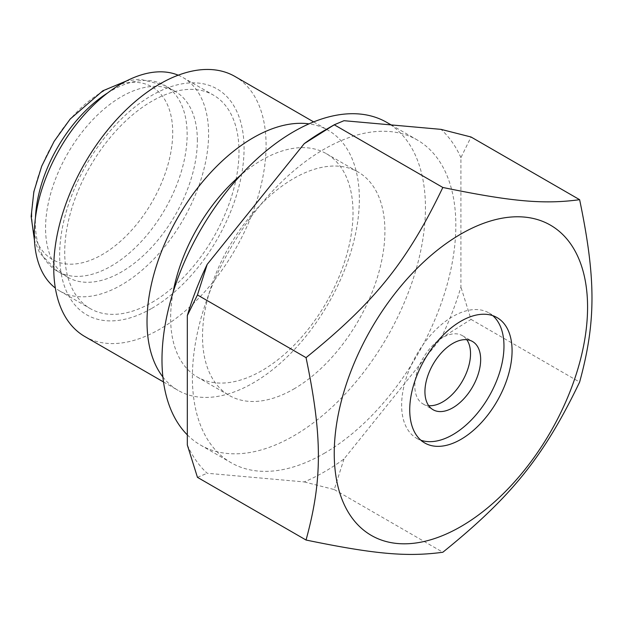 <?xml version="1.0" encoding="UTF-8"?>
<svg xmlns="http://www.w3.org/2000/svg" width="623" height="623" viewBox="0 0 623 623"><rect width="100%" height="100%" fill="white"/><g stroke="black" fill="none" stroke-linecap="round" stroke-linejoin="round"><path stroke-width="0.47" stroke-dasharray="3.12 2.34" d="M178.217 75.196A123.237 71.154 -60 0 1 183.076 77.587A123.237 71.154 -60 0 1 201.969 176.34A123.237 71.154 -60 0 1 121.462 284.937A123.237 71.154 -60 0 1 59.839 291.042A123.237 71.154 -60 0 1 55.338 288.036M197.351 140.494A107.327 61.965 120 0 0 175.125 91.363A107.327 61.965 120 0 0 92.414 120.114A107.327 61.965 120 0 0 45.565 228.135A107.327 61.965 120 0 0 67.79 277.266A107.327 61.965 120 0 0 150.501 248.515A107.327 61.965 120 0 0 197.351 140.494M466.775 339.706A39.405 22.755 120 0 0 462.375 335.633A39.405 22.755 120 0 0 422.962 358.389A39.405 22.755 120 0 0 422.962 403.891A39.405 22.755 120 0 0 428.694 405.666M492.809 315.674A72.369 41.78 120 0 0 488.985 312.941A72.369 41.78 120 0 0 416.616 354.721A72.369 41.78 120 0 0 416.616 438.288A72.369 41.78 120 0 0 420.899 440.227M343.989 120.698A209.055 120.698 120 0 0 324.116 130.628M187.321 444.986A209.055 120.698 120 0 0 207.194 473.262L304.242 481.929A209.055 120.698 120 0 0 343.989 458.98L441.029 338.258A209.055 120.698 120 0 0 460.911 287.032L460.911 157.642L471.043 136.998M460.911 157.642A209.055 120.698 120 0 0 441.029 129.366M441.029 338.258L471.043 319.389L460.911 287.032M304.242 481.929L334.247 489.561L343.989 458.98M324.116 453.419A186.293 107.553 120 0 0 445.811 289.259A186.293 107.553 120 0 0 417.262 139.988A186.293 107.553 120 0 0 230.969 247.541A186.293 107.553 120 0 0 230.969 462.648A186.293 107.553 120 0 0 324.116 453.419M187.321 434.877A186.293 107.553 120 0 0 200.575 445.095A186.293 107.553 120 0 0 293.713 435.874A186.293 107.553 120 0 0 415.416 271.714A186.293 107.553 120 0 0 386.86 122.435M293.713 389.071A128.969 74.464 120 0 0 377.966 275.421A128.969 74.464 120 0 0 358.202 172.073A128.969 74.464 120 0 0 229.233 246.537A128.969 74.464 120 0 0 229.233 395.457A128.969 74.464 120 0 0 293.713 389.071M173.101 292.273A128.969 74.464 120 0 0 197.343 377.047A128.969 74.464 120 0 0 261.831 370.662A128.969 74.464 120 0 0 346.084 257.011A128.969 74.464 120 0 0 326.312 153.663A128.969 74.464 120 0 0 240.774 175.055M162.883 376.962A150.143 86.683 120 0 0 178.116 390.395A150.143 86.683 120 0 0 253.187 382.958A150.143 86.683 120 0 0 351.271 250.648A150.143 86.683 120 0 0 328.259 130.339A150.143 86.683 120 0 0 309.008 123.86M84.845 336.545A150.143 86.683 120 0 0 159.916 329.108A150.143 86.683 120 0 0 258 196.806A150.143 86.683 120 0 0 234.988 76.489M151.856 308.338A130.402 75.29 120 0 0 231.709 102.522A130.402 75.29 120 0 0 72.003 194.734A130.402 75.29 120 0 0 151.856 308.338M151.856 302.49A123.237 71.154 120 0 0 232.363 193.893A123.237 71.154 120 0 0 213.479 95.14A123.237 71.154 120 0 0 90.242 166.286A123.237 71.154 120 0 0 90.242 308.595A123.237 71.154 120 0 0 151.856 302.49M197.452 477.343L207.194 473.262M471.043 319.389L579.631 382.078M334.247 489.561L442.836 552.251M107.522 93.029A107.327 61.965 -60 0 1 164.908 85.468A107.327 61.965 -60 0 1 164.908 209.398A107.327 61.965 -60 0 1 57.573 271.371A107.327 61.965 -60 0 1 35.347 222.232A107.327 61.965 -60 0 1 35.441 217.886M31.804 213.907A99.641 57.526 120 0 0 102.258 254.581A99.641 57.526 120 0 0 172.719 132.551A99.641 57.526 120 0 0 102.258 91.877A99.641 57.526 120 0 0 31.804 213.907M175.125 91.363L164.908 85.468L139.973 79.191L126.656 80.873M67.79 277.266L57.573 271.371L39.677 252.907L34.475 240.533M422.962 403.891L433.094 409.739M462.375 335.633L472.507 341.49M416.616 438.288L424.722 442.969M488.985 312.941L497.092 317.621M200.575 445.095L230.969 462.648M391.151 124.912L417.262 139.988M197.343 377.047L229.233 395.457M326.312 153.663L358.202 172.073M163.506 381.961L178.116 390.395M313.649 121.906L328.259 130.339M59.839 291.042L90.242 308.595M183.076 77.587L213.479 95.14"/><path stroke-width="0.93" d="M55.338 288.036A123.237 71.154 -60 0 1 59.839 148.741A123.237 71.154 -60 0 1 178.217 75.196M428.694 405.666A39.405 22.755 120 0 0 442.665 401.936A39.405 22.755 120 0 0 466.814 371.884A39.405 22.755 120 0 0 466.775 339.706M452.804 407.792A39.405 22.755 120 0 0 478.542 373.06A39.405 22.755 120 0 0 472.507 341.49A39.405 22.755 120 0 0 433.094 364.237A39.405 22.755 120 0 0 433.094 409.739A39.405 22.755 120 0 0 452.804 407.792M420.899 440.227A72.369 41.78 120 0 0 452.804 434.698A72.369 41.78 120 0 0 498.906 374.633A72.369 41.78 120 0 0 492.809 315.674M460.911 439.379A72.369 41.78 -60 0 1 424.722 442.969A72.369 41.78 -60 0 1 424.722 359.401A72.369 41.78 -60 0 1 497.092 317.621A72.369 41.78 -60 0 1 508.181 375.614A72.369 41.78 -60 0 1 460.911 439.379M579.631 199.687C596.094 278.94 596.094 321.842 579.631 382.078C543.786 456.659 511.608 496.687 442.836 552.251C406.99 557.087 374.812 554.213 306.049 540.032C322.512 479.796 322.512 436.887 306.049 357.641C374.812 302.077 406.99 262.049 442.836 187.468C511.608 201.65 543.786 204.523 579.631 199.687L471.043 136.998L441.029 129.366L343.989 120.698L334.247 124.779L304.242 143.648L207.194 264.37L197.452 294.952L187.321 315.596L187.321 444.986L197.452 477.343L306.049 540.032M460.911 526.552A179.12 103.418 120 0 0 570.598 243.834A179.12 103.418 120 0 0 351.216 370.498A179.12 103.418 120 0 0 460.911 526.552M442.836 187.468L334.247 124.779L324.116 130.628A209.055 120.698 120 0 0 304.242 143.648M207.194 264.37A209.055 120.698 120 0 0 187.321 315.596M391.151 124.912L386.86 122.435A186.293 107.553 120 0 0 208.051 217.676A186.293 107.553 120 0 0 187.321 434.877M240.774 175.055A128.969 74.464 120 0 0 173.101 292.273M309.008 123.86A150.143 86.683 120 0 0 178.116 217.022A150.143 86.683 120 0 0 162.883 376.962M313.649 121.906L234.988 76.489A150.143 86.683 120 0 0 84.845 163.179A150.143 86.683 120 0 0 84.845 336.545L163.506 381.961M197.452 294.952L306.049 357.641M35.441 217.886A107.327 61.965 -60 0 1 107.522 93.029M126.656 80.873L102.818 90.81L70.204 119.016L54.108 141.39L41.71 166.17L33.86 191.697L31.15 216.383L34.475 240.533"/></g></svg>
